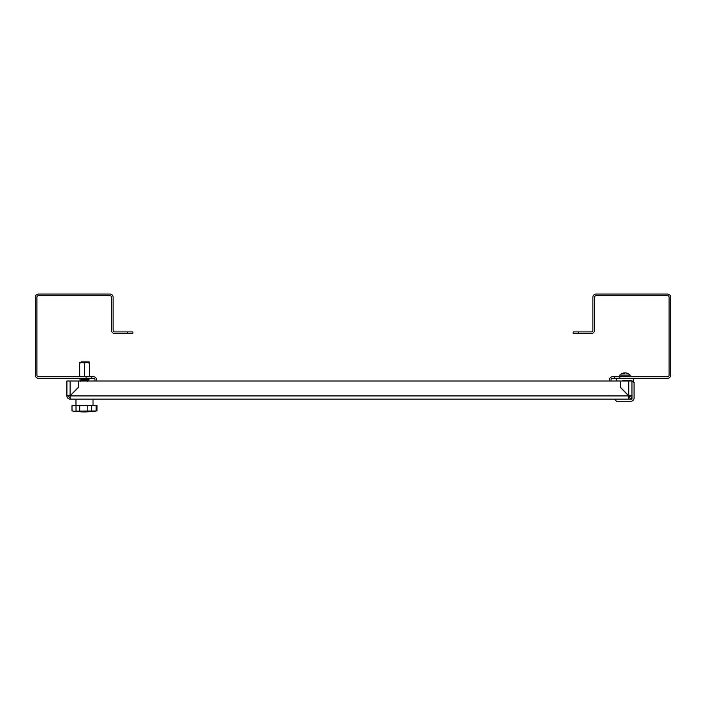 <?xml version="1.0" encoding="UTF-8"?>
<svg xmlns="http://www.w3.org/2000/svg" width="706" height="706" viewBox="0 0 706 706"><rect width="100%" height="100%" fill="white"/><g stroke="black" fill="none" stroke-linecap="round" stroke-linejoin="round"><path stroke-width="1.06" d="M628.746 399.137L70.106 399.137L70.106 395.934L78.419 387.453L78.419 381.011L620.433 381.011L620.433 387.453L628.755 395.934L628.746 399.137A3.195 3.195 0 0 0 631.949 395.934L631.949 381.011L620.539 381.011L620.539 387.409L628.746 395.775L631.949 395.775L631.949 399.137L628.746 399.137M70.106 395.934L628.746 395.934M630.352 395.775L630.352 395.934A1.597 1.597 0 0 1 628.746 397.54M66.911 395.775L66.911 381.011L78.313 381.011L78.313 387.409L70.106 395.775L66.911 395.934A3.195 3.195 0 0 0 70.106 399.137M68.508 395.775L68.508 395.934A1.597 1.597 0 0 0 70.106 397.54M95.001 381.011L95.001 379.89A1.597 1.597 0 0 0 93.404 378.292L86.088 378.292L86.088 376.695L91.418 376.695L91.418 378.292M127.521 331.917L132.852 331.917L132.852 333.514L127.521 333.514L127.521 331.917L114.725 331.917A1.597 1.597 0 0 1 113.128 330.32L113.128 297.27A3.195 3.195 0 0 0 109.924 294.067L38.495 294.067A3.195 3.195 0 0 0 35.3 297.27L35.3 375.098A3.195 3.195 0 0 0 38.495 378.292L86.088 378.292M127.521 333.514L114.725 333.514A3.195 3.195 0 0 1 111.53 330.32L111.53 297.27A1.597 1.597 0 0 0 109.924 295.673L38.495 295.673A1.597 1.597 0 0 0 36.897 297.27L36.897 375.098A1.597 1.597 0 0 0 38.495 376.695L86.088 376.695M96.598 381.011L96.598 379.89A3.195 3.195 0 0 0 93.404 376.695L91.418 376.695M609.402 381.011L609.402 379.89A3.195 3.195 0 0 1 612.596 376.695L619.912 376.695L619.912 378.292L667.505 378.292A3.195 3.195 0 0 0 670.7 375.098L670.7 297.27A3.195 3.195 0 0 0 667.505 294.067L596.076 294.067A3.195 3.195 0 0 0 592.872 297.27L592.872 330.32A1.597 1.597 0 0 1 591.275 331.917L578.479 331.917L578.479 333.514L573.148 333.514L573.148 331.917L578.479 331.917M619.912 378.292L614.582 378.292L614.582 376.695M610.999 381.011L610.999 379.89A1.597 1.597 0 0 1 612.596 378.292L614.582 378.292M619.912 376.695L667.505 376.695A1.597 1.597 0 0 0 669.103 375.098L669.103 297.27A1.597 1.597 0 0 0 667.505 295.673L596.076 295.673A1.597 1.597 0 0 0 594.47 297.27L594.47 330.32A3.195 3.195 0 0 1 591.275 333.514L578.479 333.514M633.494 378.292L633.494 382.025L633.494 378.292M614.352 399.137L616.488 401.264L630.882 401.264A3.195 3.195 0 0 0 634.076 398.069L634.076 382.608L631.949 381.011M616.497 381.011L616.435 378.292M616.488 401.264L619.153 401.264M631.949 380.481L622.886 380.481L622.392 381.011M630.061 395.775L628.746 396.746M623.319 373.05A6.972 6.972 0 0 0 619.85 375.098L630.079 375.098A6.972 6.972 0 0 0 626.61 373.05A6.945 6.575 90 0 1 628.163 373.659A6.186 2.003 90 0 0 627.987 373.633A6.186 2.003 90 0 0 627.819 373.659A6.945 6.575 90 0 0 625.295 372.9A6.945 2.25 90 0 0 624.431 373.659A6.186 5.86 -90 0 0 623.424 373.659A6.945 2.25 90 0 1 624.289 372.9A6.945 6.575 -90 0 0 621.765 373.659M624.96 373.05A6.945 2.25 -90 0 0 624.633 372.9A6.945 6.575 -90 0 0 624.289 372.936M625.64 372.936L625.64 372.9A6.945 6.575 90 0 1 626.61 373.05M624.289 372.9L624.289 373.642M624.633 372.9L624.633 373.368M625.701 372.9L625.701 372.9A6.945 5.842 90 0 1 625.948 372.927A6.945 5.842 90 0 1 626.178 372.962M625.251 372.909A6.945 5.842 -90 0 0 625.119 372.9A6.945 3.768 90 0 0 624.819 372.962L624.801 372.9A6.945 5.842 -90 0 0 624.678 372.909M79.707 362.31L89.115 361.878L89.3 362.363M89.3 376.695L89.3 363.475C89.3 361.834 89.3 361.834 89.3 363.475C89.3 361.834 89.3 361.834 89.3 363.475C87.703 361.834 86.106 361.834 84.499 363.475L84.499 376.695M79.169 378.292L79.169 378.937L89.83 378.937L89.83 378.292M84.499 378.292L84.499 378.937M84.499 363.475C82.911 361.834 81.305 361.834 79.707 363.475L79.707 376.695M79.707 363.475C79.707 361.834 79.707 361.834 79.707 363.475C79.707 361.834 79.707 361.834 79.707 363.475M72.003 410.91L72.003 405.535L97.004 405.535L97.004 410.91M96.607 410.866L95.698 411.113L96.157 410.945L96.157 405.535M96.122 410.989L73.3 411.113M72.391 410.866L72.877 411.113M87.703 361.878L81.243 361.878M84.032 378.61C80.263 378.787 80.581 378.972 84.976 379.148L86.759 379.254M84.976 378.884C88.735 379.06 88.427 379.237 84.032 379.413L81.305 379.651L84.032 379.678C88.427 379.501 88.735 379.325 84.976 379.148M84.032 379.413C80.263 379.59 80.581 379.766 84.976 379.943L87.685 380.199L80.722 380.384L81.305 380.984L84.032 380.746C88.427 380.569 88.735 380.393 84.976 380.216L86.759 380.322M82.576 380.075L84.976 380.216M84.976 379.943C88.735 380.119 88.427 380.305 84.032 380.481L81.305 380.719M85.929 378.937L88.268 378.804M86.423 379.546L88.268 379.704L87.703 379.122M86.423 380.613L88.268 380.772L87.703 380.19M86.988 378.937L81.314 379.669M85.179 379.616L88.268 379.863M85.179 380.684L87.738 381.011M84.252 378.937L81.013 379.254M88.268 379.704L80.74 380.243L83.82 380.49M88.268 380.772L85.417 381.011M628.746 381.011L628.746 395.775M70.106 395.775L70.106 381.011M87.226 405.535L87.226 411.113M91.339 405.535L91.339 411.113M79.725 405.535L79.725 411.113M76.027 405.535L76.027 411.113M630.079 376.695L630.079 375.098M619.85 376.695L619.85 375.098M93.033 399.137L93.033 405.535M73.521 411.21A83.82 83.82 0 0 0 95.478 411.21M75.974 399.137L75.974 405.535M80.74 379.175L81.314 378.84M80.74 380.243L81.314 379.907M80.74 381.311L81.314 380.975M87.685 381.266L88.268 380.931"/></g></svg>

